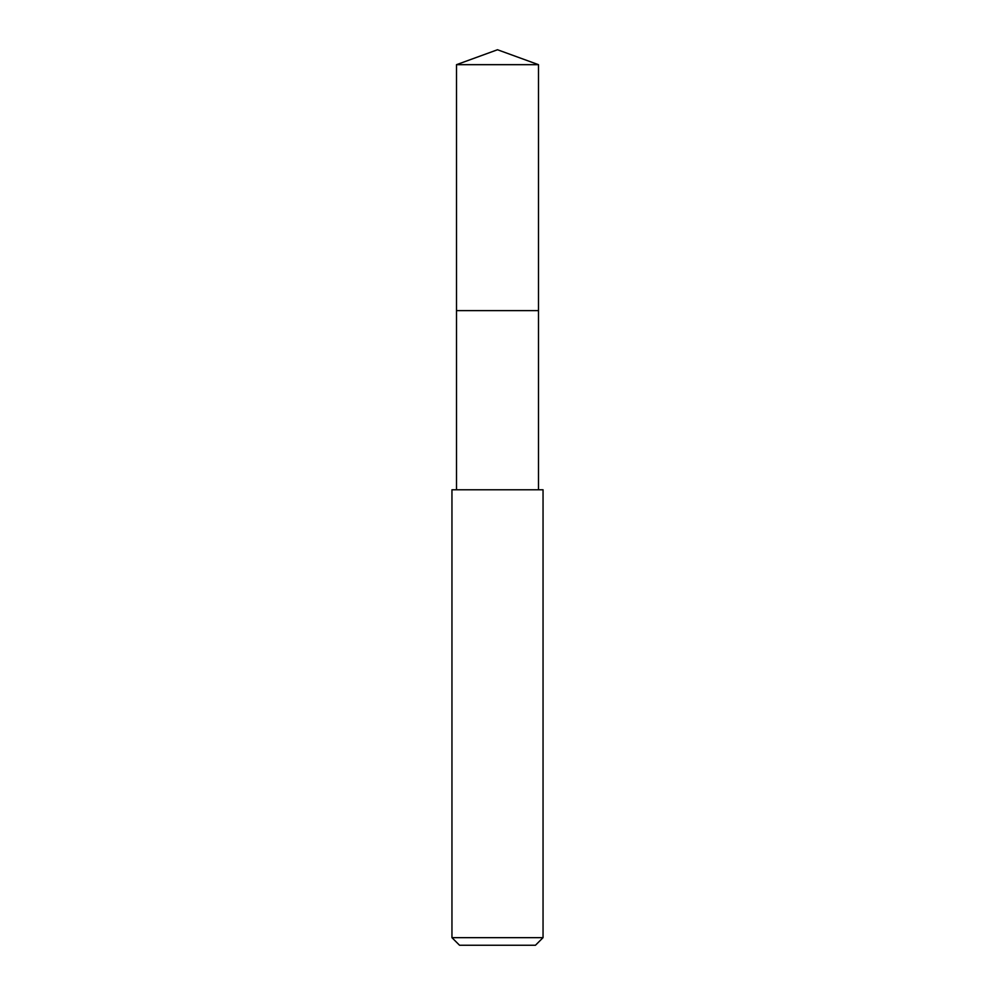 <?xml version="1.0" encoding="UTF-8"?>
<svg xmlns="http://www.w3.org/2000/svg" width="995" height="995" viewBox="0 0 995 995"><rect width="100%" height="100%" fill="white"/><g stroke="black" fill="none" stroke-linecap="round" stroke-linejoin="round"><path stroke-width="1.49" d="M538.494 489.776L538.494 64.675L456.506 64.675L456.506 310.627L538.494 310.627L456.506 310.627L456.506 64.675L497.5 49.75L456.506 64.675M497.5 489.776L451.954 489.776L451.954 937.663L543.046 937.663L543.046 489.776L497.5 489.776M451.954 937.663L459.541 945.25L535.459 945.25L543.046 937.663M497.5 49.75L538.494 64.675M456.506 489.776L456.506 310.627"/></g></svg>
